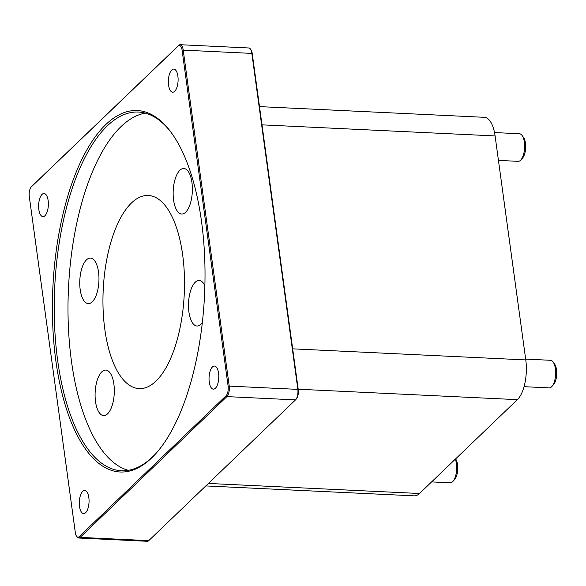 <?xml version="1.0" encoding="UTF-8"?>
<svg xmlns="http://www.w3.org/2000/svg" width="586" height="586" viewBox="0 0 586 586"><rect width="100%" height="100%" fill="white"/><g stroke="black" fill="none" stroke-linecap="round" stroke-linejoin="round"><path stroke-width="0.88" d="M185.637 212.257A22.788 9.566 92.7 0 1 181.675 214.022A22.788 9.566 92.7 0 1 173.207 190.809A22.788 9.566 92.7 0 1 183.843 168.497A22.788 9.566 92.7 0 1 192.333 186.993A22.788 9.566 92.7 0 1 185.637 212.257M107.575 413.833A22.788 9.566 92.7 0 1 103.619 415.599A22.788 9.566 92.7 0 1 95.144 392.378A22.788 9.566 92.7 0 1 105.78 370.074A22.788 9.566 92.7 0 1 114.27 388.569A22.788 9.566 92.7 0 1 107.575 413.833M92.236 301.841A22.788 9.566 92.7 0 1 88.274 303.599A22.788 9.566 92.7 0 1 79.806 280.386A22.788 9.566 92.7 0 1 90.442 258.074A22.788 9.566 92.7 0 1 98.924 276.577A22.788 9.566 92.7 0 1 92.236 301.841M202.316 322.696A22.788 9.566 92.7 0 1 200.976 324.256A22.788 9.566 92.7 0 1 197.021 326.021A22.788 9.566 92.7 0 1 188.546 302.801A22.788 9.566 92.7 0 1 199.181 280.496A22.788 9.566 92.7 0 1 204.888 285.704M180.224 44.712L248.845 47.979A8.285 3.479 92.7 0 1 250.405 48.99A8.285 3.479 92.7 0 1 251.79 53.055L297.813 389.045A8.285 3.479 92.7 0 1 295.732 399.659A8.285 3.479 92.7 0 1 295.52 399.879L148.749 540.644A8.285 3.479 92.7 0 1 147.306 541.288L78.685 538.021A8.285 3.479 -87.3 0 0 80.121 537.384L226.899 396.612A8.285 3.479 -87.3 0 0 229.192 385.778L183.162 49.795A8.285 3.479 -87.3 0 0 180.224 44.712A8.285 3.479 -87.3 0 0 178.781 45.356L32.01 186.121A8.285 3.479 -87.3 0 0 31.798 186.341A8.285 3.479 -87.3 0 0 31.6 186.582M296.172 399.154A7.457 3.128 -87.3 0 0 296.355 398.956A7.457 3.128 -87.3 0 0 298.23 389.397L252.207 53.414A7.457 3.128 -87.3 0 0 250.962 49.751L250.405 48.99M75.323 532.586L29.3 196.603A7.457 3.128 92.7 0 1 31.168 187.044A7.457 3.128 92.7 0 1 31.358 186.846L178.137 46.082A7.457 3.128 92.7 0 1 182.078 50.074L228.1 386.064A7.457 3.128 92.7 0 1 226.042 395.814L79.271 536.586A7.457 3.128 92.7 0 1 76.568 536.249A7.457 3.128 92.7 0 1 75.323 532.586M76.568 536.249L77.125 537.01A8.285 3.479 -87.3 0 0 78.685 538.021M151.54 458.054A180.928 75.931 -87.3 0 0 156.147 453.249A180.928 75.931 -87.3 0 0 204.543 294.941A180.928 75.931 -87.3 0 0 171.39 132.751A180.928 75.931 -87.3 0 0 53.172 281.954A180.928 75.931 -87.3 0 0 151.54 458.054M174.687 91.291A11.566 4.856 92.7 0 1 172.68 92.192A11.566 4.856 92.7 0 1 168.372 82.802A11.566 4.856 92.7 0 1 171.764 69.976A11.566 4.856 92.7 0 1 173.778 69.082A11.566 4.856 92.7 0 1 178.085 78.473A11.566 4.856 92.7 0 1 174.687 91.291M85.637 512.691A11.566 4.856 92.7 0 1 83.63 513.585A11.566 4.856 92.7 0 1 79.315 504.194A11.566 4.856 92.7 0 1 82.714 491.368A11.566 4.856 92.7 0 1 84.728 490.475A11.566 4.856 92.7 0 1 89.035 499.865A11.566 4.856 92.7 0 1 85.637 512.691M44.954 215.714A11.566 4.856 92.7 0 1 42.946 216.615A11.566 4.856 92.7 0 1 38.639 207.224A11.566 4.856 92.7 0 1 42.038 194.398A11.566 4.856 92.7 0 1 44.045 193.497A11.566 4.856 92.7 0 1 48.352 202.895A11.566 4.856 92.7 0 1 44.954 215.714M215.37 388.269A11.566 4.856 92.7 0 1 213.355 389.163A11.566 4.856 92.7 0 1 209.048 379.772A11.566 4.856 92.7 0 1 212.447 366.946A11.566 4.856 92.7 0 1 214.454 366.052A11.566 4.856 92.7 0 1 218.768 375.443A11.566 4.856 92.7 0 1 215.37 388.269M156.667 452.656A179.55 75.352 92.7 0 1 152.616 456.838A179.55 75.352 92.7 0 1 121.427 470.741A179.55 75.352 92.7 0 1 54.688 287.814A179.55 75.352 92.7 0 1 138.486 112.043A179.55 75.352 92.7 0 1 171.852 133.388M128.349 470.316A179.55 75.352 92.7 0 1 68.467 288.466A179.55 75.352 92.7 0 1 145.335 113.127M520.895 159.905L522.566 158.022A11.603 4.871 -87.3 0 0 525.671 147.87A11.603 4.871 -87.3 0 0 523.54 137.468L522.06 135.439A13.815 5.794 92.7 0 1 524.595 147.819A13.815 5.794 92.7 0 1 520.895 159.905A13.815 5.794 92.7 0 1 520.544 160.271A13.815 5.794 92.7 0 1 518.149 161.34L498.437 160.403M494.518 132.561L519.46 133.747A13.815 5.794 92.7 0 1 522.06 135.439M551.931 386.445L553.594 384.562A11.603 4.871 -87.3 0 0 556.7 374.41A11.603 4.871 -87.3 0 0 554.576 364.009L553.089 361.98A13.815 5.794 92.7 0 1 555.623 374.359A13.815 5.794 92.7 0 1 551.931 386.445A13.815 5.794 92.7 0 1 551.58 386.811A13.815 5.794 92.7 0 1 549.177 387.881L524.038 386.679M525.657 359.108L550.488 360.287A13.815 5.794 92.7 0 1 553.089 361.98M455.329 459.16A13.815 5.794 92.7 0 1 452.963 481.355L454.633 479.473A11.603 4.871 -87.3 0 0 457.739 469.32A11.603 4.871 -87.3 0 0 455.615 458.919L455.6 458.897M452.963 481.355A13.815 5.794 92.7 0 1 452.612 481.721A13.815 5.794 92.7 0 1 450.216 482.791L431.611 481.904M155.935 381.134A96.683 40.573 -87.3 0 0 184.326 273.955A96.683 40.573 -87.3 0 0 148.324 195.475A96.683 40.573 -87.3 0 0 103.202 290.121A96.683 40.573 -87.3 0 0 139.138 388.621A96.683 40.573 -87.3 0 0 155.935 381.134M259.495 106.615L484.3 117.31A30.384 12.753 92.7 0 1 495.089 135.93L525.774 359.921A30.384 12.753 92.7 0 1 517.372 399.652L419.525 493.493A30.384 12.753 92.7 0 1 414.243 495.844L205.796 485.933M182.078 50.074L252.207 53.414M228.1 386.064L298.23 389.397M148.749 540.644L80.121 537.384L79.271 536.586M295.52 399.879L226.899 396.612L226.042 395.814M178.781 45.356L178.137 46.082M32.01 186.121L31.358 186.846M495.089 135.93L261.986 124.847M525.774 359.921L292.67 348.838M517.372 399.652L298.208 389.229M419.525 493.493L208.382 483.45M296.355 398.956L295.732 399.659M31.168 187.044L31.798 186.341"/></g></svg>
